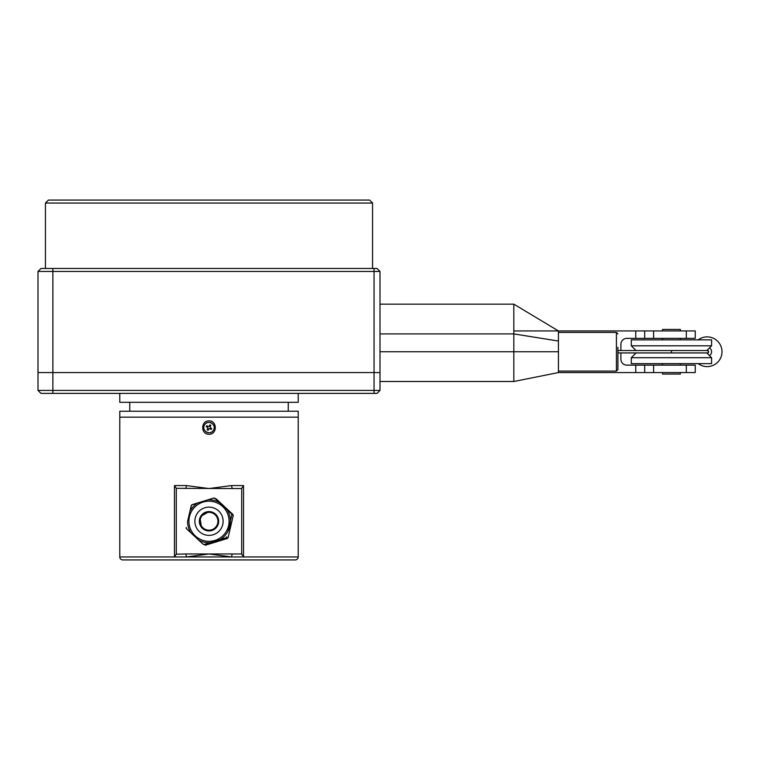 <?xml version="1.0" encoding="UTF-8"?>
<svg xmlns="http://www.w3.org/2000/svg" width="760" height="760" viewBox="0 0 760 760"><rect width="100%" height="100%" fill="white"/><g stroke="black" fill="none" stroke-linecap="round" stroke-linejoin="round"><path stroke-width="1.14" d="M119.785 393.385L119.785 402.306L298.214 402.306L298.214 393.385M298.214 556.947L298.214 411.226L119.785 411.226L119.785 417.173L298.214 417.173L119.785 417.173L119.785 556.947A2.973 2.973 0 0 0 122.759 559.92L295.241 559.92A2.973 2.973 0 0 0 298.214 556.947L243.532 556.947L241.708 554.192M185.773 488.547L186.523 485.573L209 488.547L231.477 485.573L232.227 488.547L176.291 488.328L176.291 554.192L185.773 553.973L186.523 556.947L209 553.973L185.773 553.973M209 420.888C217.36 420.612 217.369 434.549 209 434.273C200.621 434.539 200.64 420.612 209 420.888M186.523 485.573L174.468 485.573L174.468 556.947L231.477 556.947L209 553.973L241.708 553.973L241.708 488.547L232.227 488.547M241.708 488.328L243.532 485.573L243.532 556.947L231.477 556.947L232.227 553.973M119.785 556.947L174.468 556.947L176.291 554.192M174.468 485.573L176.291 488.328M230.327 521.427A19.96 19.96 0 0 1 228.085 531.126M227.781 538.165A1.492 1.492 0 0 1 227.135 538.574L228.142 537.491L233.168 515.736L232.74 514.32L216.419 499.092L214.966 498.759M227.135 538.574L205.78 545.091A1.492 1.492 0 0 1 205.057 545.129M204.05 544.492L205.78 545.091M215.403 498.693A1.492 1.492 0 0 1 216.125 498.873M216.419 499.092L232.74 514.32M202.179 515.508L209.095 511.594M201.486 527.336L200.26 519.489M218.7 540.065L213.617 541.614M233.006 514.663A1.492 1.492 0 0 1 233.206 515.375M228.627 535.392L228.142 537.491M201.932 514.672A9.662 9.662 0 0 0 202.407 528.323A9.662 9.662 0 0 0 216.068 527.858A9.662 9.662 0 0 0 215.593 514.197A9.662 9.662 0 0 0 201.932 514.672M223.677 534.954A20.073 20.073 0 0 0 222.689 506.587A20.073 20.073 0 0 0 194.322 507.566A20.073 20.073 0 0 0 195.31 535.942A20.073 20.073 0 0 0 223.677 534.954A20.073 20.073 0 0 0 222.689 506.587A20.073 20.073 0 0 0 194.322 507.566A20.073 20.073 0 0 0 195.31 535.942A20.073 20.073 0 0 0 223.677 534.954M186.2 527.45L186.637 528.865L190.998 532.931A21.46 21.46 0 0 1 187.549 521.645L189.886 511.499A21.46 21.46 0 0 1 197.942 502.873L191.596 505.02L189.886 511.499L191.225 505.704M198.607 540.037L202.958 544.093L204.411 544.426L210.102 542.688A21.46 21.46 0 0 1 198.607 540.037L186.637 528.865A1.492 1.492 0 0 1 186.248 528.257M231.8 515.071L230.451 520.875L231.8 515.071L231.363 513.656L227.002 509.589A21.46 21.46 0 0 1 230.451 520.875L228.114 531.021A21.46 21.46 0 0 1 220.058 539.647L225.758 537.909L226.774 536.826A1.492 1.492 0 0 1 225.758 537.909L204.411 544.426A1.492 1.492 0 0 1 203.68 544.464M219.393 502.493L215.042 498.427L213.589 498.094L207.898 499.833A21.46 21.46 0 0 1 219.393 502.493L231.363 513.656A1.492 1.492 0 0 1 231.752 514.264M214.025 498.028A1.492 1.492 0 0 1 214.748 498.208M191.596 505.02A1.492 1.492 0 0 1 192.242 504.611L213.589 498.094M194.256 534.888L193.334 533.814M191.453 531.003L191.957 531.867L191.453 531.003M192.166 532.2L191.719 531.468M200.431 539.41L198.303 538.251M217.455 524.115A8.921 8.921 0 0 1 206.15 529.711A8.921 8.921 0 0 1 200.545 518.406A8.921 8.921 0 0 1 211.85 512.81A8.921 8.921 0 0 1 217.455 524.115M213.503 430.188C210.425 436.154 200.858 430.635 204.497 424.983C207.575 419.007 217.141 424.526 213.503 430.188A5.206 5.206 0 0 1 206.397 432.088A5.206 5.206 0 0 1 204.497 424.983A5.206 5.206 0 0 1 211.593 423.073A5.206 5.206 0 0 1 213.503 430.188M209.921 424.849L210.9 425.419L210.216 426.607A0.893 0.893 0 0 0 210.548 427.823L211.726 428.507L211.166 429.485L209.978 428.801A0.893 0.893 0 0 0 208.762 429.124L208.078 430.312L207.1 429.751L207.784 428.564A0.893 0.893 0 0 0 207.451 427.348L206.273 426.664L206.834 425.676L208.022 426.36A0.893 0.893 0 0 0 209.237 426.037L209.921 424.849M209.409 425.742L210.387 426.312M207.166 427.177L207.727 426.198M207.784 428.564L207.451 427.348M208.591 429.419L207.613 428.858M210.833 427.994L210.273 428.972M652.194 363.641L631.294 363.641L631.294 357.694L711.588 357.694L711.588 363.641L652.194 363.641M636.053 350.559L631.294 345.8L711.588 345.8L706.828 350.559M711.588 345.8L711.588 339.853L631.294 339.853L631.294 345.8M617.908 352.934L707.132 352.934A1.188 1.188 0 0 0 708.32 351.747A1.188 1.188 0 0 0 707.132 350.559A1.188 1.188 0 0 1 708.32 351.747A1.188 1.188 0 0 1 707.132 352.934M617.908 350.559L707.132 350.559M40.974 268.479L377.026 268.479L380 271.453L380 372.562L374.053 372.562L374.053 390.412L38 390.412L38 271.453L40.974 268.479L38 271.453L374.053 271.453L374.053 372.562L38 372.562L380 372.562L380 390.412L374.053 390.412L374.053 393.385L377.026 393.385L380 390.412M380 271.453L374.053 271.453L374.053 268.479M45.438 203.053L48.412 200.079L369.588 200.079L372.562 203.053L45.438 203.053L45.438 268.479M372.562 203.053L372.562 268.479M40.974 393.385L38 390.412L40.974 393.385L374.053 393.385M380 381.491L513.827 381.491L513.827 351.747L380 351.747L380 333.906L513.827 333.906L513.827 304.161L558.438 330.933L558.438 351.747C558.438 378.613 558.438 378.613 558.438 351.747L513.827 351.747L513.827 333.906L558.438 341.041M620.892 352.934L620.892 359.185A5.947 5.947 0 0 0 626.838 365.132L635.759 365.132L635.759 372.562L558.438 372.562L558.438 371.079L616.426 371.079L617.908 369.588L617.908 347.291M558.438 334.78L558.438 371.079M617.908 367.403L617.908 356.212M513.827 330.933L644.679 330.933L644.679 338.361L695.239 338.361L695.239 330.933L644.679 330.933M620.892 350.559L620.892 344.308A5.947 5.947 0 0 1 626.838 338.361L644.679 338.361M653.6 365.132L695.239 365.132L695.239 372.562L644.679 372.562L644.679 365.132L653.6 365.132L653.6 372.562M635.759 372.562L644.679 372.562M635.759 365.132L644.679 365.132M680.361 330.933L680.361 329.441L662.52 329.441L662.52 330.933M680.361 372.562L680.361 374.053L662.52 374.053L662.52 372.562M698.212 363.641A14.867 14.867 0 0 0 722 351.747A14.867 14.867 0 0 0 698.212 339.853M707.132 350.265A1.492 1.492 0 0 1 708.434 352.459A1.492 1.492 0 0 1 707.132 353.238M709.45 355.556A4.465 4.465 0 0 0 709.45 347.938M243.532 485.573L231.477 485.573M219.326 530.898A14.126 14.126 0 0 0 218.633 510.929A14.126 14.126 0 0 0 198.673 511.622A14.126 14.126 0 0 0 199.367 531.591A14.126 14.126 0 0 0 219.326 530.898M671.441 352.934L671.441 350.559M52.867 268.479L52.867 393.385M558.438 332.415L616.426 332.415L616.426 371.079M635.759 330.933L635.759 338.361M686.308 365.132L686.308 372.562M653.6 330.933L653.6 338.361M686.308 330.933L686.308 338.361M129.741 411.226L129.741 402.306M288.258 411.226L288.258 402.306M636.053 352.934L631.294 357.694M706.828 352.934L711.588 357.694M380 304.161L513.827 304.161M513.827 381.491L558.438 372.562M616.426 332.415L617.908 333.906M680.361 338.361L680.361 339.853M680.361 363.641L680.361 365.132M662.52 338.361L662.52 339.853M662.52 363.641L662.52 365.132"/></g></svg>
